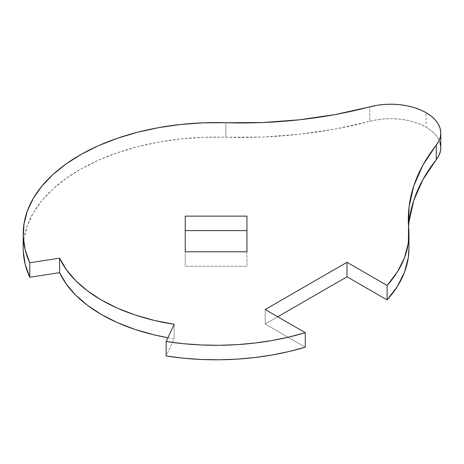 <?xml version="1.0" encoding="UTF-8"?>
<svg xmlns="http://www.w3.org/2000/svg" width="464" height="464" viewBox="0 0 464 464"><rect width="100%" height="100%" fill="white"/><g stroke="black" fill="none" stroke-linecap="round" stroke-linejoin="round"><path stroke-width="0.35" stroke-dasharray="2.32 1.74" d="M440.005 142.518L438.091 138.266L435.093 134.235L431.068 130.506L426.114 127.177L426.114 112.688L426.114 127.177A50.147 28.954 0 0 0 369.796 121.319L369.796 106.83L369.796 121.319L335.315 129.015L299.483 134.276L262.815 137.025L203.157 137.332L180.647 138.98L158.63 142.135L137.402 146.769L117.27 152.807L98.501 160.167L81.357 168.751L66.079 178.431L52.879 189.086L41.934 200.564L33.402 212.703L27.399 225.336L24.006 238.287L23.2 248.298M408.958 248.211L408.569 226.531A308.606 178.17 0 0 0 408.314 233.775A308.606 178.17 0 0 0 408.709 242.8L408.709 228.311L408.709 242.8A192.879 111.36 0 0 1 408.958 248.437M440.8 147.604L440.783 146.885M440.8 147.651A50.147 28.954 0 0 0 426.114 127.177L420.343 124.317L413.888 121.991L406.905 120.263L399.545 119.155L391.981 118.709L384.383 118.923L376.936 119.799L369.796 121.319A308.606 178.17 0 0 1 225.846 137.222A192.879 111.36 0 0 0 23.2 248.437M167.904 337.751L174.145 338.79L166.158 356.004L174.145 338.79L174.145 324.301L174.145 338.79A162.017 93.542 0 0 1 167.904 337.751M305.266 347.176L265.176 324.029L277.727 316.784L265.176 324.029L305.266 347.176M246.941 230.62L246.941 266.255L185.217 266.255L185.217 216.131L185.217 266.255L185.217 251.766L185.217 266.255L246.941 266.255L246.941 230.62M225.846 122.734L225.846 137.222L225.846 122.734M265.176 309.54L265.176 324.029L265.176 309.54M408.314 233.775L408.314 219.286"/><path stroke-width="0.7" d="M23.2 248.298L23.27 251.378L25.201 264.428L29.771 277.263L29.771 262.775A192.879 111.36 180 0 1 23.2 233.949A192.879 111.36 180 0 1 225.846 122.734A308.606 178.17 180 0 0 369.796 106.83A50.147 28.954 180 0 1 426.114 112.688L420.343 109.829L413.888 107.503L406.905 105.769L399.545 104.667L391.981 104.22L384.383 104.435L376.936 105.311L335.315 114.527L299.483 119.787L262.815 122.537L203.157 122.844L180.647 124.491L158.63 127.646L137.402 132.281L117.27 138.318L98.501 145.679L81.357 154.257L66.079 163.943L52.879 174.597L41.934 186.076L33.402 198.209L27.399 210.842L24.006 223.799L23.27 236.889L25.201 249.939L29.771 262.775L59.583 258.158L66.393 269.746L75.765 280.72L87.539 290.893L101.512 300.092L117.45 308.16L135.07 314.957L154.077 320.369L174.145 324.301L166.158 341.516L183.64 343.72L201.399 344.984L219.286 345.291L237.145 344.642L254.823 343.035L272.171 340.495L289.031 337.032L305.266 332.688L265.176 309.54L347.008 262.299L387.098 285.441L397.404 271.91L404.515 257.711L408.303 243.09L409.051 206.967L413.813 185.797L422.924 165.109L438.886 141.079L440.406 136.781L440.783 132.397L440.005 128.029L438.091 123.778L435.093 119.747L431.068 116.017L426.114 112.688A50.147 28.954 180 0 1 440.8 133.162A50.147 28.954 180 0 1 436.259 145.203L436.259 159.691L438.886 155.568L440.406 151.27L440.8 147.604M185.217 251.766L185.217 216.131L246.941 216.131L246.941 251.766L185.217 251.766L246.941 251.766L246.941 216.131L185.217 216.131L185.217 251.766M23.2 233.949L23.2 248.437A192.879 111.36 0 0 0 29.771 277.263L29.771 262.775L59.583 258.158A162.017 93.542 180 0 0 174.145 324.301L166.158 341.516L166.158 356.004L183.64 358.208L201.399 359.472L219.286 359.78L237.145 359.13L254.823 357.524L272.171 354.983L289.031 351.526L305.266 347.176L305.266 332.688L265.176 309.54L347.008 262.299L347.008 276.788L347.008 262.299L387.098 285.441L387.098 299.93L347.008 276.788L277.727 316.784L347.008 276.788L387.098 299.93L397.404 286.398L404.515 272.2L408.303 257.578L408.958 248.211M408.569 226.531L409.051 221.456L413.813 200.286L422.924 179.597L436.259 159.691A308.606 178.17 0 0 0 408.569 226.531M440.783 146.885L440.005 142.518M29.771 277.263L59.583 272.646L66.393 284.235L75.765 295.208L87.539 305.382L101.512 314.58L117.45 322.648L135.07 329.446L154.077 334.857L167.904 337.751A162.017 93.542 0 0 1 59.583 272.646L29.771 277.263M185.217 230.62L246.941 230.62L185.217 230.62M387.098 285.441L387.098 299.93A192.879 111.36 0 0 0 408.958 248.437L408.958 233.949A192.879 111.36 180 0 1 387.098 285.441M408.314 219.6L408.314 219.286A308.606 178.17 180 0 0 408.709 228.311A192.879 111.36 180 0 1 408.958 233.949M408.314 219.286A308.606 178.17 180 0 1 436.259 145.203L436.259 159.691A50.147 28.954 0 0 0 440.8 147.651L440.8 133.162M59.583 258.158L59.583 272.646L59.583 258.158M166.158 341.516L166.158 356.004A192.879 111.36 0 0 0 305.266 347.176L305.266 332.688A192.879 111.36 180 0 1 166.158 341.516"/></g></svg>
